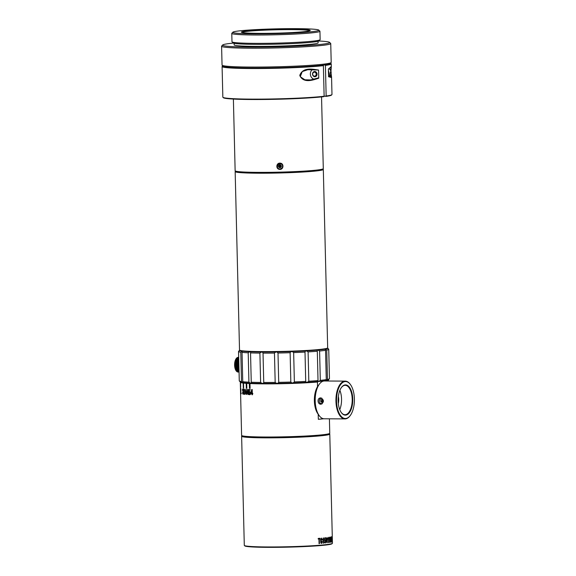 <?xml version="1.0" encoding="UTF-8"?>
<svg xmlns="http://www.w3.org/2000/svg" width="576" height="576" viewBox="0 0 576 576"><rect width="100%" height="100%" fill="white"/><g stroke="black" fill="none" stroke-linecap="round" stroke-linejoin="round"><path stroke-width="0.86" d="M323.33 418.687L318.334 419.314L318.211 414.252M317.534 386.669L317.426 382.01A44.093 2.462 178.6 0 1 268.819 383.868A44.093 2.462 178.6 0 1 240.307 382.262A44.093 2.462 178.6 0 1 240.372 382.126L240.451 382.039M240.307 382.262L241.61 435.406A44.093 2.462 -1.4 0 0 241.682 435.542A44.093 2.462 -1.4 0 0 285.746 436.788A44.093 2.462 -1.4 0 0 329.695 433.39A44.093 2.462 -1.4 0 0 329.76 433.253L329.407 418.81M328.306 379.894L328.392 379.973A44.093 2.462 178.6 0 1 328.464 380.11A44.093 2.462 178.6 0 1 326.671 380.851L326.671 381.002M318.334 419.314A44.093 2.462 -1.4 0 0 323.755 418.752M249.343 384.156L249.444 388.354A44.093 2.462 -1.4 0 0 250.092 388.382L249.991 384.192A44.093 2.462 178.6 0 1 249.343 384.156M246.204 383.969L246.305 388.166A44.093 2.462 -1.4 0 0 246.845 388.202L246.737 384.012A44.093 2.462 178.6 0 1 246.204 383.969M243.166 383.688L243.266 387.878A44.093 2.462 -1.4 0 0 243.648 387.922L243.547 383.731A44.093 2.462 178.6 0 1 243.166 383.688M240.473 383.083L240.574 387.281A44.093 2.462 -1.4 0 0 240.674 387.331L240.574 383.141A44.093 2.462 178.6 0 1 240.473 383.083M252.317 393.862L252.338 394.754A44.093 2.462 178.6 0 1 252 394.74L251.978 393.847A44.093 2.462 178.6 0 1 250.625 393.797L251.741 389.498A44.093 2.462 -1.4 0 0 252.209 389.513L252.302 393.242A44.093 2.462 -1.4 0 0 252.734 393.257L252.749 393.876A44.093 2.462 178.6 0 1 252.317 393.862L252.821 393.869M248.126 393.667L248.148 394.56A44.093 2.462 178.6 0 1 247.874 394.546L247.853 393.653A44.093 2.462 178.6 0 1 246.751 393.581L247.637 389.297A44.093 2.462 -1.4 0 0 248.026 389.318L248.112 393.048A44.093 2.462 -1.4 0 0 248.472 393.07L248.486 393.689A44.093 2.462 178.6 0 1 248.126 393.667L248.558 393.682M242.662 392.4L242.669 393.739C243.389 394.524 243.619 393.761 243.346 391.435L243.072 388.901L242.561 389.153L242.51 390.463A44.093 2.462 -1.4 0 0 242.669 390.485C242.554 387.734 243.85 391.176 242.921 391.061L242.935 391.68C243.864 391.81 242.784 395.316 242.712 392.429A44.093 2.462 178.6 0 1 242.561 392.407L242.755 393.984L243.41 394.128M243.482 393.286L242.834 393.466L242.712 392.429M242.669 390.485C242.554 387.734 243.85 391.176 242.921 391.061L243.18 391.061M243.072 388.901L242.561 389.153L242.791 390.478M240.588 388.447L240.595 392.839A44.093 2.462 -1.4 0 0 240.732 392.954L240.746 393.574A44.093 2.462 178.6 0 1 240.595 393.43L240.523 389.837A44.093 2.462 178.6 0 1 240.509 389.815L240.502 388.246M240.905 389.038L240.847 393.012A44.093 2.462 -1.4 0 0 241.142 393.127L241.157 393.746A44.093 2.462 178.6 0 1 240.804 393.61L240.768 390.017A44.093 2.462 178.6 0 1 240.718 389.988L240.782 388.418M243.648 390.586L243.734 389.218C244.584 388.858 244.85 389.714 244.534 391.781L243.907 393.602A44.093 2.462 -1.4 0 0 244.793 393.696L244.807 394.315A44.093 2.462 178.6 0 1 243.734 394.2L244.418 391.234C244.577 389.952 244.39 389.455 243.864 389.743L243.835 390.607A44.093 2.462 178.6 0 1 243.648 390.586L243.965 389.009M246.348 393.552L246.37 394.445A44.093 2.462 178.6 0 1 246.125 394.423L246.103 393.538A44.093 2.462 178.6 0 1 245.131 393.451L245.902 389.182A44.093 2.462 -1.4 0 0 246.24 389.203L246.326 392.933A44.093 2.462 -1.4 0 0 246.643 392.954L246.658 393.574A44.093 2.462 178.6 0 1 246.348 393.552L246.838 393.566M250.25 394.344C249.473 395.042 248.969 394.74 248.746 393.437L248.767 389.722L250.15 389.542L250.164 390.161L249.041 390.139L248.99 391.529C250.222 391.37 250.646 392.306 250.25 394.344L250.078 394.639M326.671 380.851L325.613 380.563M318.463 381.456L317.426 382.01M329.695 433.39L329.285 433.822A43.668 2.441 178.6 0 1 285.754 437.184A43.668 2.441 178.6 0 1 242.107 435.953L241.682 435.542M240.955 393.574L240.595 393.43M240.703 393.43L240.689 392.695M241.265 393.746L240.804 393.61M241.013 393.602L240.998 392.875M244.908 394.308L243.734 394.2M243.929 394.193L243.72 393.473M243.914 393.466L244.418 391.234M244.555 391.226C244.663 389.844 244.498 389.347 244.051 389.736M242.784 393.732L243.295 394.121M243.079 391.054L242.935 391.68M242.856 389.484L243.389 389.743M243.259 388.894L242.676 389.146M247.766 390.118L247.968 393.026L247.766 390.118L247.068 392.983A44.093 2.462 -1.4 0 0 247.838 393.034M248.263 394.553L247.874 394.546M248.011 394.538L247.99 393.646L246.737 393.098M246.917 393.084L247.781 389.29M246.017 389.995L246.254 392.904L246.017 389.995L245.412 392.861A44.093 2.462 -1.4 0 0 246.089 392.911M246.542 394.43L246.125 394.423M246.29 394.416L246.269 393.523L245.21 393.451L245.124 392.969M245.196 392.962L246.06 389.167M251.892 390.312L252.094 393.221L251.892 390.312L251.021 393.192A44.093 2.462 -1.4 0 0 251.964 393.228M252.446 394.747L252 394.74M252.13 394.733L252.108 393.84L250.783 393.782L250.61 393.307M250.769 393.3L251.878 389.484M249.005 392.263L249.257 393.998L250.027 393.905C250.214 392.378 249.876 391.831 249.005 392.263L249.214 392.105M249.106 392.256C250.013 391.73 250.366 392.278 250.178 393.89L249.257 393.998M250.409 394.337C249.602 395.057 249.07 394.754 248.818 393.43L249.35 389.484M250.164 390.139L249.192 390.11M243.259 383.702L243.266 387.878M246.29 383.976L246.305 388.166M246.391 388.159L246.845 388.188M249.422 384.163L249.444 388.354M249.523 388.346L250.092 388.375M331.121 62.59L330.098 63.655A53.539 2.988 178.6 0 1 276.725 67.788A53.539 2.988 178.6 0 1 223.222 66.269L222.149 65.254A54.59 3.046 -1.4 0 0 276.703 66.794A54.59 3.046 -1.4 0 0 331.121 62.59A54.59 3.046 -1.4 0 0 331.2 62.417L330.739 43.553A54.59 3.046 178.6 0 1 249.775 48.197A54.59 3.046 178.6 0 1 221.594 46.224A54.59 3.046 178.6 0 1 221.674 46.051L222.696 44.978A53.539 2.988 -1.4 0 0 250.258 47.088A53.539 2.988 -1.4 0 0 304.646 45.677A53.539 2.988 -1.4 0 0 329.573 42.372A53.539 2.988 -1.4 0 0 318.802 40.997M221.594 46.224L222.055 65.081A54.59 3.046 -1.4 0 0 222.149 65.254M329.573 42.372L330.646 43.387A54.59 3.046 178.6 0 1 330.739 43.553M233.395 43.085A53.539 2.988 -1.4 0 0 222.696 44.978M318.082 41.249L318.118 42.818A41.99 2.347 178.6 0 1 276.199 46.188A41.99 2.347 178.6 0 1 234.166 44.87L234.122 43.301M320.076 39.758L319.054 40.831A43.042 2.405 178.6 0 1 276.149 44.15A43.042 2.405 178.6 0 1 233.136 42.934L232.063 41.911A44.093 2.462 -1.4 0 0 276.127 43.157A44.093 2.462 -1.4 0 0 320.076 39.758A44.093 2.462 -1.4 0 0 320.141 39.622L319.939 31.241A44.093 2.462 178.6 0 1 254.542 34.992A44.093 2.462 178.6 0 1 231.782 33.394A44.093 2.462 178.6 0 1 231.847 33.257L232.87 32.184A43.042 2.405 -1.4 0 0 255.024 33.876A43.042 2.405 -1.4 0 0 298.75 32.746A43.042 2.405 -1.4 0 0 318.787 30.082A43.042 2.405 -1.4 0 0 275.774 28.865A43.042 2.405 -1.4 0 0 232.87 32.184M231.782 33.394L231.984 41.774A44.093 2.462 -1.4 0 0 232.063 41.911M318.787 30.082L319.867 31.104A44.093 2.462 178.6 0 1 319.939 31.241M259.186 33.358A34.43 1.922 178.6 0 1 241.466 32.213A34.43 1.922 178.6 0 1 275.789 29.347A34.43 1.922 178.6 0 1 310.205 30.535A34.43 1.922 178.6 0 1 259.186 33.358M309.794 30.751A34.013 1.901 -1.4 0 0 292.291 29.621A34.013 1.901 -1.4 0 0 241.891 32.414M281.506 164.038L280.706 163.728A2.628 2.621 -18.8 0 0 277.294 165.809L277.214 166.759M279.137 167.602L280.706 167.558L281.455 166.183L280.642 164.844L279.072 164.887L278.316 166.262L279.137 167.602L278.338 166.226M281.39 166.075L280.706 167.558M280.656 167.422L279.086 167.458L279.821 166.046L280.656 167.422M280.512 164.851L279.828 166.046L279.108 164.887M281.369 166.046L278.395 166.118M281.088 163.843L278.993 163.699L277.639 164.801L277.258 165.967M277.294 165.809L278.28 164.146L280.822 163.757M277.25 166.018L278.568 163.879L281.174 163.879M350.179 415.613A18.893 9.144 -89.6 0 1 350.05 415.793A18.893 9.144 -89.6 0 1 345.557 418.882A18.893 9.144 -89.6 0 1 344.974 418.91A18.893 9.144 -89.6 0 1 335.945 399.96A18.893 9.144 -89.6 0 1 345.218 381.125A18.893 9.144 -89.6 0 1 350.258 384.307A18.893 9.144 -89.6 0 1 350.381 384.487M345.218 381.125L324.461 380.988A18.893 9.144 90.4 0 0 323.87 381.024A18.893 9.144 90.4 0 0 319.378 384.106A18.893 9.144 90.4 0 0 319.176 415.591A18.893 9.144 90.4 0 0 324.209 418.781L344.974 418.91M320.76 397.908L320.443 397.922C316.721 398.196 317.642 404.82 321.228 404.172C324.281 401.904 324.122 399.816 320.76 397.908M338.371 396.432A8.82 4.27 -89.6 0 1 338.328 403.517M339.876 390.362A14.695 7.114 -89.6 0 1 339.754 409.601M341.208 412.409A14.695 7.114 90.4 0 0 344.995 414.713A14.695 7.114 90.4 0 0 345.456 414.684A14.695 7.114 90.4 0 0 352.21 399.593A14.695 7.114 90.4 0 0 345.19 385.322A14.695 7.114 90.4 0 0 341.366 387.576M345.91 418.464A18.475 8.942 90.4 0 0 350.309 415.44A18.475 8.942 90.4 0 0 350.51 384.66A18.475 8.942 90.4 0 0 336.852 395.194A18.475 8.942 90.4 0 0 345.91 418.464M345.83 415.109A15.12 7.315 -89.6 0 1 341.33 412.589A15.12 7.315 -89.6 0 1 341.496 387.403A15.12 7.315 -89.6 0 1 352.426 395.237A15.12 7.315 -89.6 0 1 345.83 415.109M319.176 415.591L317.909 413.834A16.798 8.129 -89.6 0 1 318.089 385.848L319.378 384.106M322.193 403.819L320.227 403.265A3.146 2.75 82.8 0 1 319.219 400.666L319.961 398.75L321.07 397.93M321.876 398.189L320.407 398.57L319.219 400.666M320.868 399.946L320.724 401.494L321.833 402.458L323.086 401.868L323.23 400.313L322.121 399.355L320.868 399.946L322.43 399.629M322.74 402.034L321.941 401.342L320.724 401.494M323.186 400.846L321.941 401.342L322.085 399.794L323.215 400.529M239.033 372.024L237.787 372.017A7.351 3.557 90.4 0 0 237.946 372.038L238.097 372.046A7.351 3.557 90.4 0 0 238.104 372.046A7.351 3.557 90.4 0 0 238.111 372.046L239.033 372.053M239.026 371.938L237.485 371.93A7.351 3.557 90.4 0 0 237.636 371.981L239.033 371.988M239.026 371.801L237.182 371.786A7.351 3.557 90.4 0 0 237.334 371.866L239.026 371.873M239.018 371.606L236.887 371.592A7.351 3.557 90.4 0 0 237.031 371.693L239.026 371.707M239.011 371.362L236.599 371.34A7.351 3.557 90.4 0 0 236.743 371.477L239.018 371.491M239.004 371.059L236.326 371.045A7.351 3.557 90.4 0 0 236.462 371.203L239.011 371.218M238.997 370.714L236.066 370.699A7.351 3.557 90.4 0 0 236.196 370.879L239.004 370.894M238.99 370.325L235.829 370.303A7.351 3.557 90.4 0 0 235.944 370.505L238.997 370.526M238.982 369.893L235.598 369.871A7.351 3.557 90.4 0 0 235.714 370.094L238.982 370.116M238.968 369.418L235.397 369.396A7.351 3.557 90.4 0 0 235.498 369.634L235.584 369.641A26.006 21.838 121.6 0 0 235.598 369.871M238.954 368.906L235.21 368.885A7.351 3.557 90.4 0 0 235.296 369.144L238.961 369.166L235.382 369.173A7.135 3.456 -89.6 0 1 235.375 369.144M238.939 368.366L235.044 368.345A7.351 3.557 90.4 0 0 235.123 368.618L238.946 368.64M238.925 367.798L234.907 367.769A7.351 3.557 90.4 0 0 234.972 368.057L238.932 368.086L235.037 368.064A26.006 0.533 1 0 1 234.972 368.057M238.91 367.207L234.792 367.178A7.351 3.557 90.4 0 0 234.85 367.481L238.918 367.502M238.896 366.595L234.706 366.566A7.351 3.557 90.4 0 0 234.749 366.876L238.903 366.905M238.882 365.969L234.641 365.94A7.351 3.557 90.4 0 0 234.67 366.257L238.889 366.286M238.867 365.335L234.605 365.306A7.351 3.557 90.4 0 0 234.619 365.623L238.874 365.652M238.853 364.694L234.598 364.666A7.351 3.557 90.4 0 0 234.598 364.982L238.86 365.011M238.838 364.054L234.612 364.025A7.351 3.557 90.4 0 0 234.605 364.342L238.846 364.37M238.824 363.413L234.662 363.391A7.351 3.557 90.4 0 0 234.634 363.708L238.831 363.73M238.802 362.786L234.734 362.765A7.351 3.557 90.4 0 0 234.691 363.074L238.81 363.103M238.788 362.182L234.828 362.153A7.351 3.557 90.4 0 0 234.778 362.455L238.795 362.484M234.95 361.562A26.006 1.454 178.6 0 1 235.015 361.548L238.774 361.57L234.95 361.562A7.351 3.557 90.4 0 0 234.886 361.858L238.781 361.879M238.759 361.015L235.102 360.994A7.351 3.557 90.4 0 0 235.022 361.274L238.766 361.296M238.752 360.475L235.267 360.454A7.351 3.557 90.4 0 0 235.181 360.72L238.752 360.742M235.548 359.95A7.135 3.456 -89.6 0 1 235.548 359.935L238.738 359.957L235.462 359.95A7.351 3.557 90.4 0 0 235.368 360.194L238.745 360.216M238.723 359.496L235.678 359.474A7.351 3.557 90.4 0 0 235.57 359.705L238.73 359.726M238.716 359.064L235.908 359.05A7.351 3.557 90.4 0 0 235.793 359.258L238.716 359.273M238.702 358.675L236.16 358.661A7.351 3.557 90.4 0 0 236.03 358.848L238.709 358.862M238.694 358.33L236.419 358.315A7.351 3.557 90.4 0 0 236.29 358.481L238.702 358.495M238.687 358.034L236.7 358.027A7.351 3.557 90.4 0 0 236.556 358.164L238.694 358.178M238.68 357.79L236.988 357.782A7.351 3.557 90.4 0 0 236.844 357.898L238.687 357.905M238.68 357.602L237.283 357.588A7.351 3.557 90.4 0 0 237.132 357.682L238.68 357.689M238.673 357.466L237.586 357.458A7.351 3.557 90.4 0 0 237.434 357.516L238.68 357.523M238.205 357.35L238.673 357.35L238.205 357.35A7.351 3.557 90.4 0 0 238.054 357.358L237.895 357.372A7.351 3.557 90.4 0 0 237.744 357.408L238.673 357.415M235.354 360.418L238.745 360.439M235.181 360.929L238.759 360.958M235.037 361.476L238.774 361.498M234.893 362.117L238.788 362.138M234.907 362.045L238.788 362.066M234.792 362.707L238.802 362.736M234.806 362.628L238.802 362.657M234.72 363.312L238.817 363.341M234.727 363.233L238.817 363.262M234.67 363.924L238.831 363.953M234.677 363.845L238.831 363.874M234.648 364.55L238.846 364.579M234.648 364.471L238.846 364.493M234.648 365.17L238.867 365.198M234.648 365.09L238.86 365.119M234.684 365.789L238.882 365.818M234.677 365.71L238.874 365.738M234.734 366.401L238.896 366.43M234.727 366.322L238.889 366.35M234.821 366.998L238.91 367.027M234.806 366.919L238.91 366.948M234.922 367.582L238.925 367.603M234.907 367.502L238.925 367.531M235.058 368.136L238.939 368.165M235.21 368.669L238.946 368.69M233.388 99.065L235.138 170.77A44.093 2.462 -1.4 0 0 235.21 170.906A44.093 2.462 -1.4 0 0 257.904 172.368A44.093 2.462 -1.4 0 0 323.23 168.754A44.093 2.462 -1.4 0 0 323.294 168.617L321.545 96.912M280.181 163.145C284.227 163.361 283.666 169.848 279.626 169.387C275.566 169.15 276.149 162.684 280.181 163.145M279.972 168.977C282.031 168.48 282.866 167.27 282.47 165.355C281.498 163.843 280.721 163.231 280.13 163.534L277.646 164.7L277.308 167.112C278.374 168.473 277.668 168.631 279.972 168.977M316.85 73.138A2.628 2.29 82.8 0 1 315.079 76.73A2.628 2.29 82.8 0 1 314.424 71.518A2.628 2.29 82.8 0 1 316.85 73.138M316.044 73.411A1.994 1.742 -97.2 0 0 313.034 72.936A1.994 1.742 -97.2 0 0 314.266 76.133A1.994 1.742 -97.2 0 0 316.044 73.411M328.414 70.733A4.932 4.306 82.8 0 1 328.522 75.089M331.135 73.757L331.56 77.112L328.565 76.766L328.378 69.062L331.301 66.586L330.977 71.1M324.482 64.973L325.03 64.98A54.166 3.024 -1.4 0 0 330.718 63.31L331.142 63.713A54.59 3.046 178.6 0 1 331.236 63.886A54.59 3.046 178.6 0 1 325.411 65.398L326.153 95.998A54.59 3.046 -1.4 0 0 331.898 94.651A54.59 3.046 -1.4 0 0 331.985 94.478L331.56 77.112M222.091 66.55L222.84 97.15A54.59 3.046 -1.4 0 0 222.926 97.315A54.59 3.046 -1.4 0 0 264.283 99.094A54.59 3.046 -1.4 0 0 324.13 96.25L323.381 65.657A54.59 3.046 178.6 0 1 262.058 68.508A54.59 3.046 178.6 0 1 222.091 66.55A54.59 3.046 178.6 0 1 222.17 66.377L222.581 65.952A54.166 3.024 -1.4 0 0 260.698 68.076A54.166 3.024 -1.4 0 0 322.999 65.232L322.452 65.232M318.758 78.199L318.557 70.042L307.858 69.696L302.256 71.59L300.254 76.716L304.862 79.783L310.536 79.942L318.19 77.94L318.758 78.199C314.057 79.682 303.458 84.024 299.765 75.37C303.127 66.42 313.812 69.523 318.557 70.042M324 96.401L326.153 95.998M324.13 96.25L323.77 96.667A54.166 3.024 178.6 0 1 264.384 99.482A54.166 3.024 178.6 0 1 223.358 97.726L222.926 97.315M331.898 94.651L331.495 95.083A54.166 3.024 178.6 0 1 325.8 96.415M322.999 65.232L323.381 65.657M325.411 65.398L325.03 64.98M328.565 76.716L330.854 77.393L331.099 73.951M330.934 70.97L330.71 66.902M312.487 69.588A5.249 4.586 -97.2 0 0 310.45 74.945A5.249 4.586 -97.2 0 0 314.165 79.222M327.463 379.411C325.886 380.815 325.49 380.887 326.268 379.627L325.555 350.294L325.109 349.164L326.75 350.071L327.463 379.411A45.137 2.52 -1.4 0 0 329.407 378.756L328.385 379.829A44.093 2.462 178.6 0 1 284.436 383.227A44.093 2.462 178.6 0 1 240.372 381.982L239.299 380.959A45.137 2.52 -1.4 0 0 239.299 380.959A45.137 2.52 -1.4 0 0 241.495 381.55L240.782 352.21A45.137 2.52 178.6 0 1 238.565 351.605L239.278 380.938M241.495 381.55C243.158 382.874 243.576 382.932 242.755 381.708A45.137 2.52 -1.4 0 0 248.918 382.14L248.206 352.8A45.137 2.52 178.6 0 1 242.042 352.368L242.755 381.708L243.23 382.536M259.898 353.102A45.137 2.52 178.6 0 1 250.538 352.901L251.251 382.241A45.137 2.52 -1.4 0 0 260.618 382.442L259.898 353.102C261.54 351.706 262.584 351.713 263.023 353.124L263.743 382.464A45.137 2.52 -1.4 0 0 275.177 382.406L274.457 353.074A45.137 2.52 178.6 0 1 263.023 353.124M239.674 350.201A44.093 2.462 -1.4 0 0 239.594 350.266A44.093 2.462 -1.4 0 0 271.44 351.994A44.093 2.462 -1.4 0 0 322.186 349.582A44.093 2.462 -1.4 0 0 327.614 348.12A44.093 2.462 -1.4 0 0 327.535 348.055M239.278 380.772L238.529 351.403A45.137 2.52 178.6 0 1 238.572 351.338L239.594 350.266M238.529 351.403C239.789 350.107 239.803 350.172 238.565 351.605C239.803 350.172 239.789 350.107 238.529 351.403M240.782 352.21L242.244 351.209L242.042 352.368M248.206 352.8C249.926 351.439 250.704 351.468 250.538 352.901L250.632 352.332M274.457 353.074C275.818 351.648 276.998 351.634 277.999 353.016L278.719 382.356A45.137 2.52 -1.4 0 0 290.837 382.054L290.124 352.714A45.137 2.52 178.6 0 1 277.999 353.016M290.124 352.714C291.031 351.281 292.205 351.245 293.652 352.591L294.372 381.931A45.137 2.52 -1.4 0 0 305.719 381.42L305.006 352.08A45.137 2.52 178.6 0 1 293.652 352.591M305.006 352.08C305.345 350.647 306.382 350.59 308.095 351.9L308.815 381.24A45.137 2.52 -1.4 0 0 318.024 380.578L317.311 351.238A45.137 2.52 178.6 0 1 308.095 351.9M325.555 350.294A45.137 2.52 178.6 0 1 319.594 351.029C317.801 349.747 317.045 349.819 317.311 351.238L317.174 350.654M329.407 378.756A45.137 2.52 -1.4 0 0 329.458 378.698L328.738 349.358A45.137 2.52 178.6 0 1 326.75 350.071M328.658 349.114A45.137 2.52 178.6 0 1 328.687 349.135A45.137 2.52 178.6 0 1 328.702 349.157C327.398 347.926 327.406 347.998 328.738 349.358C327.406 347.998 327.398 347.926 328.702 349.157L328.709 349.322M325.814 380.484L326.268 379.627A45.137 2.52 -1.4 0 1 320.306 380.362C318.586 381.737 317.83 381.809 318.024 380.578L317.923 381.089M308.815 381.24C307.166 382.579 306.13 382.637 305.719 381.42M294.372 381.931C292.99 383.234 291.816 383.278 290.837 382.054M278.719 382.356C277.783 383.623 276.602 383.645 275.177 382.406M263.743 382.464C263.369 383.702 262.325 383.695 260.618 382.442M248.918 382.14C250.711 383.429 251.489 383.465 251.251 382.241L251.374 382.723M319.594 351.029L320.306 380.362M332.381 543.341L331.97 543.766A43.668 2.441 178.6 0 1 288.439 547.135A43.668 2.441 178.6 0 1 244.793 545.897L244.368 545.494A44.093 2.462 -1.4 0 0 288.432 546.739A44.093 2.462 -1.4 0 0 332.381 543.341A44.093 2.462 -1.4 0 0 332.446 543.197L329.782 434.088A44.093 2.462 178.6 0 1 285.768 437.63A44.093 2.462 178.6 0 1 241.625 436.248A44.093 2.462 178.6 0 1 241.697 436.104L241.97 435.816M329.422 433.678L329.71 433.951A44.093 2.462 178.6 0 1 329.782 434.088M241.625 436.248L244.296 545.357A44.093 2.462 -1.4 0 0 244.368 545.494M319.363 538.927A44.093 2.462 -1.4 0 0 320.047 538.87L320.033 538.286A44.093 2.462 178.6 0 1 318.226 538.43L318.24 539.014A44.093 2.462 -1.4 0 0 318.96 538.956L319.068 543.614A44.093 2.462 -1.4 0 0 319.471 543.586L319.27 538.927L319.385 543.586L318.982 543.614M322.07 542.93L322.279 541.253A44.093 2.462 178.6 0 1 321.919 541.289C321.97 542.628 321.696 543.024 321.084 542.484L321.005 539.237L321.754 538.999L321.883 540A44.093 2.462 -1.4 0 0 322.229 539.971L321.566 538.128L320.551 539.575L320.818 542.938L321.451 543.478L322.07 542.93L321.415 543.478M320.99 542.484L321.466 542.894L320.99 542.484L320.911 539.237L321.754 538.999M322.74 539.798L323.222 538.985L323.323 543.211A44.093 2.462 -1.4 0 0 323.618 543.182L323.489 537.912A44.093 2.462 178.6 0 1 323.316 537.934L322.74 539.798M325.361 542.376L324.396 541.814L324.677 542.83L325.433 542.981L325.822 541.987L325.699 540.094L324.749 539.748L324.857 538.416A44.093 2.462 -1.4 0 0 325.706 538.322L325.692 537.775A44.093 2.462 178.6 0 1 324.634 537.89L324.432 540.554L325.246 540.101L325.548 541.829L324.907 542.52L325.274 542.376L324.907 542.52L324.562 541.634M324.59 540.59L325.246 540.101M325.375 539.662L324.662 539.748L325.62 540.094L325.742 541.98L325.339 542.981L324.598 542.83M324.677 542.83L325.339 542.981M326.189 538.682L326.189 541.267L327.053 542.801L327.118 537.919L326.405 537.876L326.189 538.682M327.78 539.237L328.111 538.416L328.219 542.65A44.093 2.462 -1.4 0 0 328.421 542.614L328.291 537.343A44.093 2.462 178.6 0 1 328.169 537.365L327.78 539.237M329.069 539.042L329.35 538.229L329.45 542.455A44.093 2.462 -1.4 0 0 329.623 542.426L329.494 537.156A44.093 2.462 178.6 0 1 329.393 537.17L329.069 539.042M330.084 538.106L330.638 542.232L330.631 537.35L330.199 537.3L330.084 538.106M331.524 542.102L331.502 536.767A44.093 2.462 178.6 0 1 331.394 536.796L331.423 540.158L331.25 536.839A44.093 2.462 178.6 0 1 331.135 536.875L331.128 540.238L330.977 536.911A44.093 2.462 178.6 0 1 330.84 536.947L331.106 542.218A44.093 2.462 -1.4 0 0 331.222 542.189L331.222 538.236L331.423 542.131A44.093 2.462 -1.4 0 0 331.524 542.102L331.337 542.131M331.222 538.236A44.093 2.462 -1.4 0 0 331.236 538.236L331.164 536.868M331.222 542.189L331.128 540.238A44.093 2.462 178.6 0 1 331.121 540.238L330.89 536.911M242.057 435.744A43.668 2.441 -1.4 0 0 264.578 437.4A43.668 2.441 -1.4 0 0 308.462 436.277A43.668 2.441 -1.4 0 0 329.328 433.606M331.43 536.767L331.445 542.102M330.379 537.545L330.682 540.972L330.408 541.598L330.264 540.691C330.106 538.747 330.214 537.818 330.574 537.898M330.48 537.898C330.192 537.091 330.091 538.02 330.178 540.691L330.574 541.67M330.545 537.35L330.552 542.232M329.35 538.229L328.99 539.042M329.407 537.156L329.537 542.426M328.111 538.416L327.701 539.23M328.205 537.343L328.334 542.614M326.722 538.099L327.146 541.548L326.671 542.174L326.448 541.267C326.218 539.316 326.405 538.387 327.01 538.474M326.923 538.474C326.448 537.667 326.261 538.596 326.362 541.267L326.952 542.246M327.031 537.919L326.959 542.801M324.857 538.416L324.662 539.748M325.706 538.322L324.763 538.416M325.613 537.775L325.627 538.322M323.222 538.985L322.661 539.798M323.618 543.182L323.23 543.211M323.402 537.912L323.532 543.182M322.207 541.253L321.984 542.93M322.229 539.971L321.797 540M321.394 538.114L322.157 539.971M320.047 538.87L319.27 538.927M319.954 538.286L319.968 538.87M318.96 538.956L318.168 539.014M235.159 171.612L239.522 349.992A44.093 2.462 -1.4 0 0 239.594 350.129A44.093 2.462 -1.4 0 0 262.282 351.59A44.093 2.462 -1.4 0 0 327.607 347.976A44.093 2.462 -1.4 0 0 327.672 347.839L323.316 169.452A44.093 2.462 178.6 0 1 257.918 173.203A44.093 2.462 178.6 0 1 235.159 171.612A44.093 2.462 178.6 0 1 235.224 171.468L235.498 171.18M322.956 169.042L323.244 169.322A44.093 2.462 178.6 0 1 323.316 169.452M329.112 68.465L330.862 70.762L329.09 76.903A4.932 4.306 -97.2 0 0 330.775 70.754A4.932 4.306 -97.2 0 0 329.083 68.494M328.464 380.11L328.486 381.017M322.819 169.186L323.23 168.754M235.642 171.317L235.21 170.906M331.236 63.886L331.301 66.586M327.614 348.12L328.687 349.135M327.197 348.401L327.607 347.976M240.019 350.532L239.594 350.129"/></g></svg>
